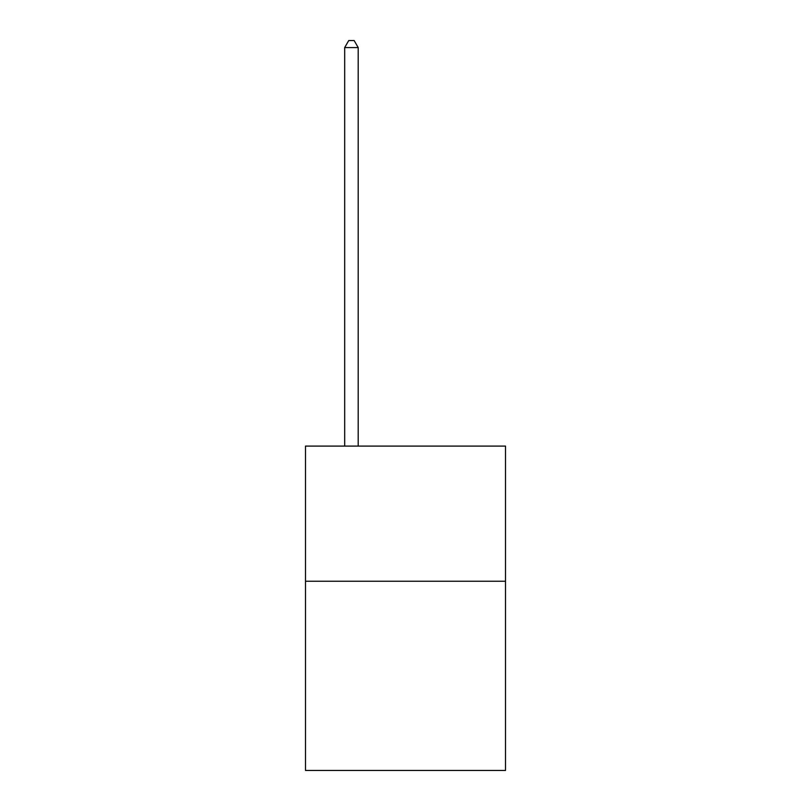 <?xml version="1.0" encoding="UTF-8"?>
<svg xmlns="http://www.w3.org/2000/svg" width="811" height="811" viewBox="0 0 811 811"><rect width="100%" height="100%" fill="white"/><g stroke="black" fill="none" stroke-linecap="round" stroke-linejoin="round"><path stroke-width="1.22" d="M505.506 581.244L505.506 770.45L305.494 770.45L305.494 446.101L505.506 446.101L505.506 581.244L305.494 581.244M358.198 446.101L358.198 47.575L344.685 47.575L344.685 446.101M344.685 47.575L348.74 40.55L354.143 40.55L358.198 47.575"/></g></svg>
